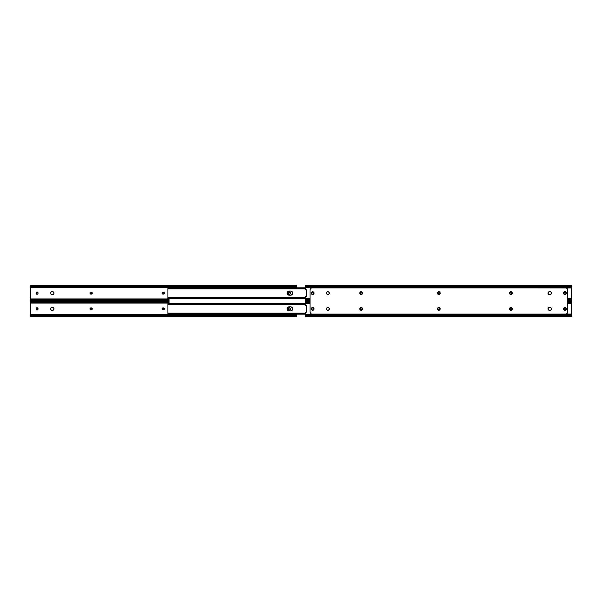 <?xml version="1.0" encoding="UTF-8"?>
<svg xmlns="http://www.w3.org/2000/svg" width="602" height="602" viewBox="0 0 602 602"><rect width="100%" height="100%" fill="white"/><g stroke="black" fill="none" stroke-linecap="round" stroke-linejoin="round"><path stroke-width="0.9" d="M289.359 294.273A0.986 0.986 0 0 0 290.345 293.294A0.986 0.986 0 0 1 289.359 294.273L288.381 293.294L288.546 292.399L289.359 291.962L290.345 292.941L290.179 293.836L289.359 294.273A0.986 0.986 0 0 1 288.381 293.294A0.986 0.986 0 0 0 289.171 294.258L289.359 294.273A0.986 0.986 0 0 1 289.171 294.258M36.082 292.753L36.06 293.294A0.986 0.986 0 0 0 37.949 293.671A0.986 0.986 0 0 0 38.024 293.294A0.986 0.986 0 0 1 37.046 294.273L36.06 293.294L36.225 292.399L37.046 291.962L38.024 292.941L37.858 293.836L37.046 294.273A0.986 0.986 0 0 1 36.06 293.294L36.082 293.483M296.304 286.131L296.304 285.453L30.1 285.453L30.845 287.32L296.304 287.32L296.304 286.417L294.995 286.695L296.304 285.453L296.304 287.816L296.304 287.32L30.845 287.32L30.318 288.095L30.883 287.59A0.564 0.564 0 0 1 30.755 287.891L30.845 287.748M30.717 298.299L30.845 298.923L169.034 298.923L30.717 299.111L30.318 298.14A0.564 0.564 0 0 1 30.845 298.923L30.883 298.645A0.564 0.564 0 0 0 30.755 298.344L30.544 298.186M91.474 292.151L91.278 292.136A0.986 0.986 0 0 1 92.264 293.121A0.986 0.986 0 0 1 91.278 294.1L89.969 293.309L90.736 292.151L92.189 292.745L91.474 294.085M53.405 291.955A1.4 1.4 0 0 0 52.63 291.722L53.796 292.339L53.924 293.656L52.908 294.491L51.403 294.408L50.643 293.656L50.643 292.58L51.403 291.827L52.63 291.722A1.4 1.4 0 0 1 54.029 293.121A1.4 1.4 0 0 1 52.63 294.513L52.908 294.491M162.487 293.934A0.986 0.986 0 0 0 162.653 294.024L163.029 294.1A0.986 0.986 0 0 1 162.043 293.121A0.986 0.986 0 0 1 163.029 292.136L163.375 292.136A0.986 0.986 0 0 1 164.361 293.121A0.986 0.986 0 0 1 163.375 294.1L162.066 293.309L162.833 292.151L164.338 292.926L163.375 294.1A0.986 0.986 0 0 0 164.338 292.933M30.1 300.285L30.1 300.782L169.034 300.782M30.1 285.506L30.431 286.417A1.309 0.926 0 0 0 31.078 286.695L31.078 286.228A1.309 0.926 180 0 1 30.431 285.95L30.1 285.506L30.431 285.95L295.973 285.95L30.431 285.95L295.334 286.228L31.078 286.228L294.995 286.289L31.409 286.289L31.409 286.695L294.995 286.695L31.078 286.695L30.1 285.95M296.304 286.417L296.304 285.95M30.1 299.909L31.409 299.548L30.1 300.729L30.431 300.285L169.034 300.285L30.431 300.285A1.309 0.926 0 0 1 31.078 300.007L169.034 300.007L31.078 300.007L169.034 299.947L31.409 299.947L31.409 299.548L169.034 299.548L31.078 299.548A1.309 0.926 180 0 0 30.431 299.819L30.1 300.127L30.694 300.127M30.469 286.876L30.837 287.304A0.564 0.564 0 0 1 30.318 288.095M289.359 291.962L289.171 291.978A0.986 0.986 0 0 0 288.381 292.941A0.986 0.986 0 0 1 289.359 291.962A0.986 0.986 0 0 1 290.345 292.941A0.986 0.986 0 0 0 289.171 291.978M36.669 292.038L36.496 292.128A0.986 0.986 0 0 0 36.06 292.941A0.986 0.986 0 0 1 37.046 291.962A0.986 0.986 0 0 1 38.024 292.941A0.986 0.986 0 0 0 37.858 292.399L37.738 292.248M37.234 291.978L37.046 291.962A0.986 0.986 0 0 0 36.504 292.128M90.736 292.151L90.383 292.301A0.986 0.986 0 0 0 90.022 292.745L89.969 292.926M90.556 292.211L90.383 292.301A0.986 0.986 0 0 1 90.932 292.136L91.278 292.136A0.986 0.986 0 0 1 91.828 292.301L91.654 292.211M89.969 293.309L90.022 293.49A0.986 0.986 0 0 0 90.112 293.663L90.232 293.814M90.112 293.663A0.986 0.986 0 0 0 90.383 293.934L90.736 294.085M162.653 292.211A0.986 0.986 0 0 1 163.029 292.136L162.653 292.211A0.986 0.986 0 0 0 162.487 292.301M162.119 292.745A0.986 0.986 0 0 0 162.066 292.926L162.066 293.309A0.986 0.986 0 0 0 162.119 293.49M30.1 288.095L30.1 298.14L30.755 298.14L30.755 288.11L30.1 288.095L30.1 297.268L30.755 297.268L30.755 288.968L30.1 288.968L30.755 288.968L30.755 288.095L30.1 288.095M30.1 300.105L30.1 300.729M296.304 285.506L295.973 285.95A1.309 0.926 180 0 1 295.334 286.228L295.334 286.695A1.309 0.926 0 0 0 295.973 286.417L296.297 286.108L295.71 286.108M162.653 294.024A0.986 0.986 0 0 0 163.029 294.1L163.375 294.1M164.338 292.926A0.986 0.986 0 0 0 163.375 292.136M50.538 293.121A1.4 1.4 0 0 0 51.93 294.513L52.63 294.513A1.4 1.4 0 0 0 53.405 294.28M53.412 294.28A1.4 1.4 0 0 0 53.412 291.955M51.938 294.513A1.4 1.4 0 0 1 50.538 293.121A1.4 1.4 0 0 1 51.938 291.722A1.4 1.4 0 0 0 50.538 293.114M51.938 291.722L52.63 291.722M90.39 293.934A0.986 0.986 0 0 0 90.932 294.1A0.986 0.986 0 0 1 89.946 293.121A0.986 0.986 0 0 1 90.932 292.136M90.932 294.1L91.278 294.1A0.986 0.986 0 0 0 91.828 293.934M37.858 292.399A0.986 0.986 0 0 0 37.046 291.962M30.717 299.111L30.108 299.819M30.755 297.268L30.1 297.268L30.1 298.14L30.755 298.14L30.755 297.268M34.464 300.782L34.464 301.218M53.405 307.72A1.4 1.4 0 0 0 52.63 307.487L53.796 308.104L53.924 309.42L52.908 310.256L51.403 310.173L50.643 309.42L50.643 308.344L51.403 307.592L52.63 307.487A1.4 1.4 0 0 1 54.029 308.879A1.4 1.4 0 0 1 52.63 310.278L52.908 310.256M289.359 310.038A0.986 0.986 0 0 0 290.345 309.059A0.986 0.986 0 0 1 289.359 310.038L288.381 309.059L288.546 308.164L289.359 307.727L290.345 308.706L290.179 309.601L289.359 310.038A0.986 0.986 0 0 1 288.381 309.059A0.986 0.986 0 0 0 289.171 310.022L289.359 310.038A0.986 0.986 0 0 1 289.171 310.022M36.082 308.517L36.06 309.059A0.986 0.986 0 0 0 37.949 309.436A0.986 0.986 0 0 0 38.024 309.059A0.986 0.986 0 0 1 37.046 310.038L36.06 309.059L36.225 308.164L37.046 307.727L38.024 308.706L37.858 309.601L37.046 310.038A0.986 0.986 0 0 1 36.06 309.059L36.082 309.247M169.034 301.218L30.1 301.218L30.845 303.077L169.034 303.077L30.845 303.077L30.318 303.859L30.883 303.355A0.564 0.564 0 0 1 30.755 303.656L30.845 303.513M30.717 314.063L30.845 314.68L296.304 314.68L296.304 314.184L296.304 314.68L30.717 314.876L30.318 313.905A0.564 0.564 0 0 1 30.845 314.68L30.883 314.41A0.564 0.564 0 0 0 30.755 314.109L30.544 313.951M91.474 307.915L91.278 307.9A0.986 0.986 0 0 1 92.264 308.879A0.986 0.986 0 0 1 91.278 309.864L89.969 309.074L90.736 307.915L92.189 308.51L91.474 309.849M162.487 309.699A0.986 0.986 0 0 0 162.653 309.789L163.029 309.864A0.986 0.986 0 0 1 162.043 308.879A0.986 0.986 0 0 1 163.029 307.9L163.375 307.9A0.986 0.986 0 0 1 164.361 308.879A0.986 0.986 0 0 1 163.375 309.864L162.066 309.074L162.833 307.915L164.338 308.691L163.375 309.864A0.986 0.986 0 0 0 164.338 309.074M30.1 316.05L30.1 316.547L296.304 316.547L295.973 316.05L30.431 316.05L30.1 316.494L30.431 316.05L295.334 315.772L30.431 316.05A1.309 0.926 0 0 1 31.078 315.772L295.334 315.772L31.078 315.772L294.995 315.711L294.995 315.305L31.409 315.305L31.409 315.711L31.409 315.305L295.334 315.305L296.304 315.884L296.304 314.68L296.304 316.547L295.973 315.583A1.309 0.926 180 0 0 295.334 315.305L295.334 315.772A1.309 0.926 0 0 1 295.973 316.05L296.304 316.494M30.1 301.271L30.431 302.181A1.309 0.926 0 0 0 31.078 302.452L31.078 301.993A1.309 0.926 180 0 1 30.431 301.715L30.1 301.271L30.431 301.715L169.034 301.715L30.431 301.715L169.034 301.993L31.078 301.993L169.034 302.053L31.409 302.053L31.409 302.452L169.034 302.452L31.078 302.452L30.1 301.715M30.1 315.674L31.078 315.305A1.309 0.926 180 0 0 30.431 315.583L30.1 315.884L30.694 315.892M30.469 302.64L30.837 303.069A0.564 0.564 0 0 1 30.318 303.859M289.359 307.727L289.171 307.742A0.986 0.986 0 0 0 288.381 308.706A0.986 0.986 0 0 1 289.359 307.727A0.986 0.986 0 0 1 290.345 308.706A0.986 0.986 0 0 0 289.171 307.742M36.669 307.803L36.496 307.893A0.986 0.986 0 0 0 36.06 308.706A0.986 0.986 0 0 1 37.046 307.727A0.986 0.986 0 0 1 38.024 308.706A0.986 0.986 0 0 0 37.858 308.164L37.738 308.013M37.234 307.742L37.046 307.727A0.986 0.986 0 0 0 36.504 307.885M90.736 307.915L90.383 308.066A0.986 0.986 0 0 0 90.022 308.51L89.969 308.691M90.556 307.976L90.383 308.066A0.986 0.986 0 0 1 90.932 307.9L91.278 307.9A0.986 0.986 0 0 1 91.828 308.066L91.654 307.976M89.969 309.074L90.022 309.255A0.986 0.986 0 0 0 90.112 309.428L90.232 309.578M90.112 309.428A0.986 0.986 0 0 0 90.383 309.699L90.736 309.849M162.653 307.976A0.986 0.986 0 0 1 163.029 307.9L162.653 307.976A0.986 0.986 0 0 0 162.487 308.066M162.119 308.51A0.986 0.986 0 0 0 162.066 308.691L162.066 309.074A0.986 0.986 0 0 0 162.119 309.255M30.1 303.859L30.1 313.905L30.755 313.905L30.755 303.875L30.1 303.859L30.1 313.032L30.755 313.032L30.755 304.732L30.1 304.732L30.755 304.732L30.755 303.859L30.1 303.859M296.304 316.05L296.304 315.583M30.1 315.869L30.1 316.494M162.653 309.789A0.986 0.986 0 0 0 163.029 309.864L163.375 309.864M164.338 309.067A0.986 0.986 0 0 0 163.375 307.9M50.538 308.886A1.4 1.4 0 0 0 51.93 310.278L52.63 310.278A1.4 1.4 0 0 0 53.405 310.045M53.412 310.045A1.4 1.4 0 0 0 53.412 307.72M51.938 310.278A1.4 1.4 0 0 1 50.538 308.879A1.4 1.4 0 0 1 51.938 307.487A1.4 1.4 0 0 0 50.538 308.879M51.938 307.487L52.63 307.487M90.39 309.699A0.986 0.986 0 0 0 90.932 309.864A0.986 0.986 0 0 1 89.946 308.879A0.986 0.986 0 0 1 90.932 307.9M90.932 309.864L91.278 309.864A0.986 0.986 0 0 0 91.828 309.699M37.858 308.164A0.986 0.986 0 0 0 37.046 307.727M30.717 314.876L30.108 315.583M30.755 313.032L30.1 313.032L30.1 313.905L30.755 313.905L30.755 313.032M288.802 295.153L287.289 293.911L287.289 292.324L288.418 291.202L290.608 291.044L292.331 291.962L292.527 293.911L291.398 295.033L289.208 295.191A2.077 2.077 0 0 1 287.131 293.121A2.077 2.077 0 0 1 289.208 291.044L288.418 291.202A2.077 2.077 0 0 0 287.131 293.114M169.034 298.419L169.034 303.596M291.398 306.967L290.608 306.809A2.077 2.077 0 0 1 292.677 308.879A2.077 2.077 0 0 1 290.608 310.956L288.057 310.609L287.131 308.879L288.057 307.155L290.608 306.809L292.527 308.089L292.331 310.038L291.014 310.918L288.418 310.798A2.077 2.077 0 0 0 289.208 310.956A2.077 2.077 0 0 1 287.131 308.879A2.077 2.077 0 0 1 289.208 306.809L288.418 306.967A2.077 2.077 0 0 0 287.131 308.879L287.177 308.48M167.898 297.606L167.898 288.629L167.898 297.411L168.477 297.727L305.696 297.727L168.477 297.727L305.696 297.817L168.771 297.817L168.771 298.374L305.696 298.374L168.297 298.404L305.696 298.404L167.898 298.419L305.696 298.404M287.131 293.121A2.077 2.077 0 0 0 287.289 293.911L287.177 292.715M291.398 291.202L290.608 291.044A2.077 2.077 0 0 1 292.677 293.121A2.077 2.077 0 0 1 290.608 295.191L291.014 295.153M167.898 287.839L305.696 287.816L168.297 287.831L305.696 287.861L168.771 287.861L168.771 288.418L305.696 288.418L168.477 288.508L305.696 288.508L167.898 288.84L167.898 288.185L167.898 288.825L168.771 288.418L168.297 287.831L305.696 287.831M305.696 297.396L167.898 297.396L168.297 298.404L167.898 298.419L167.898 297.411L168.771 297.817L168.771 298.374L167.898 298.396M292.068 291.646A2.077 2.077 0 0 0 290.608 291.044L289.208 291.044A2.077 2.077 0 0 0 288.418 291.202M287.297 293.911A2.077 2.077 0 0 0 289.208 295.191L290.608 295.191A2.077 2.077 0 0 0 292.068 294.589M292.075 294.581A2.077 2.077 0 0 0 292.677 293.121M292.677 293.114A2.077 2.077 0 0 0 292.075 291.654M167.898 313.371L167.898 304.394L167.898 313.175L168.477 313.491L305.696 313.491L168.477 313.491L305.696 313.582L168.771 313.582L168.771 314.139L305.696 314.139L168.297 314.169L305.696 314.169L167.898 314.184L305.696 314.169M287.131 308.886A2.077 2.077 0 0 0 287.289 309.676L287.131 308.879M292.068 310.354A2.077 2.077 0 0 1 290.608 310.956L291.014 310.918M167.898 303.604L305.696 303.581L168.297 303.596L305.696 303.626L168.771 303.626L168.771 304.183L305.696 304.183L168.477 304.273L305.696 304.273L167.898 304.604L167.898 303.95L167.898 304.589L168.771 304.183L168.297 303.596L305.696 303.596M305.696 313.16L167.898 313.16L168.297 314.169L167.898 314.184L167.898 313.175L168.771 313.582L168.771 314.139L167.898 314.161M292.068 307.411A2.077 2.077 0 0 0 290.608 306.809L289.208 306.809A2.077 2.077 0 0 0 288.418 306.967M287.297 309.676A2.077 2.077 0 0 0 288.418 310.798M292.075 310.346A2.077 2.077 0 0 0 292.677 308.886M292.677 308.879A2.077 2.077 0 0 0 292.075 307.419M312.446 291.978L313.604 292.753L313.454 293.836L312.641 294.273A0.986 0.986 0 0 1 311.655 293.294A0.986 0.986 0 0 0 312.641 294.273L312.446 294.258M564.954 294.273A0.986 0.986 0 0 1 563.976 293.294A0.986 0.986 0 0 0 564.954 294.273L564.142 293.836L563.976 292.941A0.986 0.986 0 0 1 564.954 291.962A0.986 0.986 0 0 1 565.94 292.941L565.865 293.671A0.986 0.986 0 0 0 565.94 293.294A0.986 0.986 0 0 1 564.954 294.273A0.986 0.986 0 0 0 565.647 293.987L565.15 294.258M327.879 291.722A1.4 1.4 0 0 1 328.15 294.491A1.4 1.4 0 0 1 327.879 294.513A1.4 1.4 0 0 0 329.166 293.656L329.038 293.896A1.4 1.4 0 0 0 329.279 293.121A1.4 1.4 0 0 1 327.879 294.513A1.4 1.4 0 0 1 326.48 293.121L326.51 292.843A1.4 1.4 0 0 1 327.879 291.722A1.4 1.4 0 0 0 326.48 293.114A1.4 1.4 0 0 1 326.51 292.843L327.104 291.955L328.15 291.744A1.4 1.4 0 0 0 327.879 291.722L327.608 291.744M329.166 292.58L329.166 292.58A1.4 1.4 0 0 0 328.15 291.744L329.038 292.339L329.249 293.392L328.654 294.28L327.345 294.408A1.4 1.4 0 0 1 326.51 293.392L326.48 293.121A1.4 1.4 0 0 0 326.51 293.385A1.4 1.4 0 0 1 326.48 293.121A1.4 1.4 0 0 0 327.337 294.408L326.585 293.656A1.4 1.4 0 0 0 329.038 293.896M306.132 296.334A0.436 0.436 0 0 1 306.185 296.334A0.436 0.436 0 0 0 306.132 296.334L305.703 296.681L305.696 299.578L310.06 299.578L305.696 299.578L305.696 300.285L310.06 300.285L305.696 300.285L305.696 300.782L305.696 298.645L310.06 298.645L305.696 298.645L305.696 296.771A0.436 0.436 0 0 1 306.132 296.334L306.132 296.334M571.245 298.344L571.9 298.14L571.9 288.095L571.245 287.891L571.245 298.344A0.564 0.564 0 0 0 571.117 298.645L567.535 298.645L571.117 298.645A0.564 0.564 0 0 1 571.283 298.299L571.117 287.59L305.696 287.59L305.733 289.645L305.696 287.59L571.306 287.952M305.914 289.848L306.659 289.84L306.659 296.395L306.185 296.334L306.659 296.387M565.865 292.564L565.94 292.941A0.986 0.986 0 0 0 565.654 292.248L565.775 292.399M565.15 291.978L565.654 292.248A0.986 0.986 0 0 0 565.331 292.038M509.811 292.745L511.068 292.136A0.986 0.986 0 0 1 512.054 293.121A0.986 0.986 0 0 1 511.068 294.1L510.022 293.814L509.759 292.926M551.056 294.107L551.229 293.896A1.4 1.4 0 0 1 550.062 294.513A1.4 1.4 0 0 0 551.357 293.656A1.4 1.4 0 0 1 551.229 293.896L550.062 294.513L548.204 293.896L548.377 292.128L550.062 291.722A1.4 1.4 0 0 1 551.462 293.114A1.4 1.4 0 0 0 550.062 291.722A1.4 1.4 0 0 1 551.357 293.648A1.4 1.4 0 0 0 551.462 293.121L551.229 293.896A1.4 1.4 0 0 0 551.357 293.656L551.229 293.896A1.4 1.4 0 0 1 550.845 294.28L550.062 294.513A1.4 1.4 0 0 0 550.838 294.28M437.639 293.121L437.639 293.121A0.986 0.986 0 0 0 438.625 294.1A0.986 0.986 0 0 1 437.639 293.121A0.986 0.986 0 0 1 438.625 292.136A0.986 0.986 0 0 0 438.248 292.211L438.971 292.136A0.986 0.986 0 0 1 439.957 293.121A0.986 0.986 0 0 1 438.971 294.1L437.662 293.309M439.663 293.814L439.167 294.085M439.791 292.572L439.934 293.309A0.986 0.986 0 0 0 439.934 292.933M361.704 294.024L360.432 293.934L359.996 293.121L360.432 292.301L361.704 292.211M567.535 300.782L571.9 300.782L571.9 300.029M571.9 286.206L571.9 285.453L305.696 285.453L305.696 285.95L305.696 285.453M571.847 286.529L571.9 285.95L305.696 285.95L305.696 286.657L305.696 285.95L571.9 285.95L571.9 285.453M571.9 300.782L571.9 300.285L567.535 300.285L571.9 300.285L571.749 299.578L567.535 299.578L571.749 299.578L571.283 299.111M571.283 287.124L571.749 286.657L305.696 286.657L571.749 286.657L571.163 287.304A0.564 0.564 0 0 0 571.509 288.072L571.245 287.891A0.564 0.564 0 0 1 571.117 287.59L571.9 286.326M305.696 287.59L305.696 289.464A0.436 0.436 0 0 0 306.185 289.901L306.659 289.84L306.659 296.395L306.185 296.334M306.659 289.848L306.185 289.901A0.436 0.436 0 0 1 305.733 289.645L305.839 289.795M312.265 294.197L311.655 293.294L312.265 292.038M563.991 292.753L564.954 291.962A0.986 0.986 0 0 0 563.976 292.941L563.976 293.294M511.264 292.151L512.054 293.121L511.264 294.085M439.934 292.926A0.986 0.986 0 0 0 438.971 292.136L439.663 292.421M437.662 292.926L438.075 292.301A0.986 0.986 0 0 0 437.639 293.114M361.877 292.301L362.314 293.121L361.877 293.934M362.231 292.738A0.986 0.986 0 0 0 361.328 292.136A0.986 0.986 0 0 1 362.314 293.121A0.986 0.986 0 0 1 361.328 294.1A0.986 0.986 0 0 0 362.231 293.498M362.238 293.49A0.986 0.986 0 0 0 362.238 292.745M360.071 293.498A0.986 0.986 0 0 0 360.982 294.1A0.986 0.986 0 0 1 359.996 293.121A0.986 0.986 0 0 1 360.982 292.136L361.328 292.136M360.982 292.136A0.986 0.986 0 0 0 360.071 292.738M438.625 294.1L438.971 294.1A0.986 0.986 0 0 0 439.934 293.309M510.022 293.814A0.986 0.986 0 0 0 510.722 294.1A0.986 0.986 0 0 1 509.736 293.121A0.986 0.986 0 0 1 510.722 292.136L511.068 292.136M510.722 292.136A0.986 0.986 0 0 0 510.022 292.421M312.641 291.962A0.986 0.986 0 0 0 311.655 292.941A0.986 0.986 0 0 1 312.641 291.962A0.986 0.986 0 0 1 313.619 292.941A0.986 0.986 0 0 0 313.017 292.038M313.619 293.294A0.986 0.986 0 0 1 312.641 294.273A0.986 0.986 0 0 0 313.619 293.294L313.619 292.941M571.283 298.299L571.9 298.14L571.682 288.095A0.564 0.564 0 0 1 571.637 288.095L571.509 288.065M548.377 307.893L550.062 307.487A1.4 1.4 0 0 1 551.357 308.344L551.44 308.608A1.4 1.4 0 0 1 551.462 308.879A1.4 1.4 0 0 0 550.062 307.487A1.4 1.4 0 0 1 551.462 308.879L551.056 309.872L550.062 310.278L548.588 310.045L547.971 308.879L548.588 307.72L550.062 307.487L551.056 307.893L551.44 309.157A1.4 1.4 0 0 0 551.462 308.886A1.4 1.4 0 0 1 551.357 309.413L551.229 309.661A1.4 1.4 0 0 0 551.462 308.886M437.398 308.886A1.4 1.4 0 0 0 437.631 309.654M437.631 308.111A1.4 1.4 0 0 0 437.398 308.879L437.639 309.661A1.4 1.4 0 0 0 438.527 310.256L437.503 309.42L437.812 307.893L439.332 307.592L440.197 308.879A1.4 1.4 0 0 1 438.798 310.278A1.4 1.4 0 0 1 437.398 308.879L437.639 308.104A1.4 1.4 0 0 1 438.527 307.509L438.264 307.592M437.398 308.879A1.4 1.4 0 0 1 438.798 307.487A1.4 1.4 0 0 1 440.197 308.879A1.4 1.4 0 0 0 440.167 308.615L439.957 309.661L439.069 310.256A1.4 1.4 0 0 0 440.197 308.886M437.503 293.656L437.639 293.896A1.4 1.4 0 0 0 437.804 294.1L437.503 292.58L439.069 291.744L440.197 293.121L439.069 294.491A1.4 1.4 0 0 0 440.197 293.121A1.4 1.4 0 0 1 438.798 294.513A1.4 1.4 0 0 1 437.398 293.121A1.4 1.4 0 0 0 437.631 293.889M437.812 294.107A1.4 1.4 0 0 0 438.527 294.491L437.812 294.107M563.668 293.656L563.562 293.121A1.4 1.4 0 0 0 566.324 293.392A1.4 1.4 0 0 0 566.354 293.121A1.4 1.4 0 0 1 564.954 294.513A1.4 1.4 0 0 1 563.562 293.121L563.969 292.128L565.233 291.744L566.121 292.339L566.324 293.392L565.729 294.28L564.684 294.491L563.796 293.896L563.668 292.58M563.668 309.42L563.562 308.879A1.4 1.4 0 0 1 564.954 307.487A1.4 1.4 0 0 1 566.354 308.879L565.948 309.872L564.954 310.278L563.969 309.872L563.562 308.879L563.969 307.893L564.954 307.487L565.948 307.893L566.354 308.879A1.4 1.4 0 0 1 564.954 310.278A1.4 1.4 0 0 1 563.562 308.879A1.4 1.4 0 0 0 566.324 309.157A1.4 1.4 0 0 0 566.354 308.886M328.865 309.872L328.15 310.256A1.4 1.4 0 0 1 326.48 308.886A1.4 1.4 0 0 0 327.345 310.173A1.4 1.4 0 0 0 329.279 308.879A1.4 1.4 0 0 1 327.879 310.278A1.4 1.4 0 0 1 326.48 308.879L326.894 307.893L327.879 307.487L328.865 307.893L329.279 308.879L328.865 309.872L327.879 310.278L326.894 309.872L326.48 308.879A1.4 1.4 0 0 1 327.879 307.487A1.4 1.4 0 0 1 329.279 308.879L329.038 309.661A1.4 1.4 0 0 1 327.879 310.278L327.608 310.256M551.462 293.114A1.4 1.4 0 0 0 550.062 291.722L551.056 292.128L551.462 293.121A1.4 1.4 0 0 1 550.062 294.513L548.828 294.408M509.601 309.42L509.495 308.879A1.4 1.4 0 0 1 510.895 307.487A1.4 1.4 0 0 1 512.294 308.879L511.881 309.872L510.895 310.278L509.909 309.872L509.495 308.879L509.909 307.893L510.895 307.487L511.881 307.893L512.294 308.879A1.4 1.4 0 0 1 510.895 310.278A1.4 1.4 0 0 1 509.495 308.879A1.4 1.4 0 0 0 512.264 309.157A1.4 1.4 0 0 0 512.294 308.886M509.601 293.656L509.495 293.121A1.4 1.4 0 0 0 512.264 293.392A1.4 1.4 0 0 0 512.294 293.121A1.4 1.4 0 0 1 510.895 294.513A1.4 1.4 0 0 1 509.495 293.121L509.909 292.128L511.166 291.744L512.054 292.339L512.264 293.392L511.67 294.28L510.624 294.491L509.601 293.656L509.601 292.58M362.554 293.114A1.4 1.4 0 0 0 362.321 292.346L362.442 293.656L361.426 294.491A1.4 1.4 0 0 0 361.155 291.722A1.4 1.4 0 0 0 359.861 293.648L359.988 292.339L360.884 291.744L362.141 292.128L362.554 293.121A1.4 1.4 0 0 1 361.155 294.513A1.4 1.4 0 0 1 359.755 293.121L359.785 292.843A1.4 1.4 0 0 0 359.755 293.114M359.868 293.656A1.4 1.4 0 0 0 360.162 294.1M360.169 294.107A1.4 1.4 0 0 0 360.884 294.491L359.785 293.392M359.755 308.886A1.4 1.4 0 0 0 359.861 309.413L359.988 308.104L360.884 307.509L361.93 307.72L362.554 308.879A1.4 1.4 0 0 1 361.155 310.278A1.4 1.4 0 0 1 359.755 308.879A1.4 1.4 0 0 1 361.155 307.487A1.4 1.4 0 0 1 362.554 308.879L362.524 309.157A1.4 1.4 0 0 0 362.554 308.886M359.868 309.42A1.4 1.4 0 0 0 360.162 309.864M360.38 310.045L360.169 309.872A1.4 1.4 0 0 0 360.884 310.256L359.861 309.42M361.689 310.173L361.426 310.256A1.4 1.4 0 0 0 362.524 309.157L361.93 310.045L360.884 310.256M311.242 308.886A1.4 1.4 0 0 0 312.099 310.173A1.4 1.4 0 0 0 314.033 308.879A1.4 1.4 0 0 1 312.641 310.278A1.4 1.4 0 0 1 311.242 308.879L311.648 307.893L312.641 307.487L313.627 307.893L314.033 308.879L313.627 309.872L312.641 310.278L311.648 309.872L311.242 308.879A1.4 1.4 0 0 1 312.641 307.487A1.4 1.4 0 0 1 314.033 308.879L313.928 309.42M313.928 292.58L314.033 293.121A1.4 1.4 0 0 0 312.641 291.722A1.4 1.4 0 0 0 311.347 293.648A1.4 1.4 0 0 0 314.033 293.121A1.4 1.4 0 0 1 312.641 294.513A1.4 1.4 0 0 1 311.242 293.121L311.648 292.128L312.641 291.722L313.627 292.128L314.033 293.121L313.416 294.28L312.363 294.491L311.475 293.896L311.264 292.843A1.4 1.4 0 0 0 311.242 293.114M326.585 293.656L326.51 293.392A1.4 1.4 0 0 0 326.585 293.648L326.51 292.843A1.4 1.4 0 0 0 326.48 293.114M310.06 289.645L310.06 312.355L310.06 289.645L310.06 312.355L310.572 313.589L311.806 314.101L565.79 314.101L311.806 314.101L565.79 314.101L567.024 313.589L567.535 312.355L567.535 289.645L567.535 312.355L567.535 289.645L567.024 288.411L565.79 287.899L311.806 287.899L565.79 287.899L311.806 287.899L310.572 288.411L310.06 289.645A1.746 1.746 0 0 1 311.806 287.899M548.588 291.955L549.37 291.722A1.4 1.4 0 0 0 549.092 294.491A1.4 1.4 0 0 0 549.37 294.513A1.4 1.4 0 0 1 547.971 293.121A1.4 1.4 0 0 1 549.37 291.722L550.341 291.744M329.249 293.392L329.279 293.121A1.4 1.4 0 0 0 326.593 292.58L326.713 292.339M328.15 291.744L328.865 292.128M567.4 313.025A1.746 1.746 0 0 1 567.242 313.326L567.498 312.694A1.746 1.746 0 0 0 567.498 312.686M565.79 287.899A1.746 1.746 0 0 1 567.535 289.645L567.024 288.411A1.746 1.746 0 0 0 566.128 287.937M310.196 288.975A1.746 1.746 0 0 1 310.354 288.674L310.098 289.306A1.746 1.746 0 0 0 310.09 289.314M311.806 314.101A1.746 1.746 0 0 1 310.06 312.355L310.572 313.589A1.746 1.746 0 0 0 311.467 314.063M550.341 310.256L549.092 310.256A1.4 1.4 0 0 0 549.37 310.278A1.4 1.4 0 0 1 547.971 308.879A1.4 1.4 0 0 1 549.37 307.487A1.4 1.4 0 0 0 549.092 310.256L548.828 310.173M548.588 310.045L548.204 309.661M547.993 308.608L548.204 308.104M551.357 308.352A1.4 1.4 0 0 1 551.432 308.608A1.4 1.4 0 0 0 550.062 307.487L550.341 307.509M440.167 308.608A1.4 1.4 0 0 0 439.964 308.111L440.085 308.344M440.197 308.879L439.573 310.045M439.332 310.173L438.527 310.256M437.428 293.392L438.023 291.955M438.264 291.827L438.527 291.744A1.4 1.4 0 0 0 437.639 292.339M440.197 293.114A1.4 1.4 0 0 0 439.964 292.346L439.957 293.896M439.332 294.408L438.527 294.491M563.969 292.128L564.684 291.744M566.354 293.114A1.4 1.4 0 0 0 565.737 291.955L565.948 292.128M566.324 292.843L566.354 293.121A1.4 1.4 0 0 0 564.954 291.722A1.4 1.4 0 0 0 563.562 293.121A1.4 1.4 0 0 1 565.729 291.955M565.729 294.28L564.954 294.513M564.684 294.491L563.969 294.107M563.969 307.893L564.684 307.509A1.4 1.4 0 0 0 563.562 308.879L563.668 308.344M566.249 308.344L566.324 308.608A1.4 1.4 0 0 0 564.954 307.487L565.233 307.509M566.324 308.608A1.4 1.4 0 0 1 566.354 308.879L566.324 309.157M564.684 310.256L563.969 309.872M327.337 307.592A1.4 1.4 0 0 0 327.104 307.72L327.879 307.487A1.4 1.4 0 0 1 329.166 308.344L329.279 308.879A1.4 1.4 0 0 0 326.593 308.344L326.713 308.104M328.15 310.256A1.4 1.4 0 0 0 328.15 307.509L328.414 307.592M327.104 310.045L326.894 309.872A1.4 1.4 0 0 0 327.337 310.173M326.48 308.886A1.4 1.4 0 0 0 326.51 309.15L326.51 308.608A1.4 1.4 0 0 0 326.48 308.879A1.4 1.4 0 0 1 326.585 308.352A1.4 1.4 0 0 0 326.48 308.879L326.51 309.157A1.4 1.4 0 0 0 326.886 309.872M551.44 292.843L551.462 293.121A1.4 1.4 0 0 1 551.357 293.648M548.204 293.896L547.993 293.392M510.361 307.592L510.624 307.509A1.4 1.4 0 0 0 509.495 308.879L509.601 308.344M512.189 308.344L512.264 308.608A1.4 1.4 0 0 0 510.895 307.487L511.166 307.509M512.264 308.615A1.4 1.4 0 0 1 512.294 308.879L512.264 309.157M512.294 293.114A1.4 1.4 0 0 0 510.361 291.827L510.624 291.744M512.264 292.843L512.294 293.121A1.4 1.4 0 0 0 510.895 291.722A1.4 1.4 0 0 0 509.495 293.121A1.4 1.4 0 0 1 510.353 291.827M511.67 294.28L510.895 294.513M359.785 292.843A1.4 1.4 0 0 1 359.861 292.587L359.988 292.339A1.4 1.4 0 0 0 359.868 292.58M360.621 291.827L360.884 291.744A1.4 1.4 0 0 0 360.169 292.128M362.554 293.121L362.314 293.896M361.689 294.408L360.884 294.491M359.785 309.157L359.755 308.879A1.4 1.4 0 0 1 359.861 308.352L359.988 308.104A1.4 1.4 0 0 0 359.868 308.344M360.621 307.592L360.884 307.509A1.4 1.4 0 0 0 360.169 307.893M362.524 308.608L362.554 308.879A1.4 1.4 0 0 0 362.321 308.111L362.442 308.344M362.554 308.879L361.93 310.045M313.928 308.344L314.033 308.879A1.4 1.4 0 0 0 311.347 308.344L311.475 308.104M311.859 307.72L312.641 307.487M312.912 307.509L313.627 307.893M313.627 309.872L312.912 310.256M311.264 309.157L311.242 308.879A1.4 1.4 0 0 1 311.347 308.352M313.928 293.656L314.033 293.121A1.4 1.4 0 0 0 311.347 292.58L311.475 292.339M312.912 291.744L313.627 292.128M313.627 294.107L312.912 294.491M329.249 292.843L329.279 293.121A1.4 1.4 0 0 0 327.879 291.722A1.4 1.4 0 0 0 326.48 293.121L326.51 292.843A1.4 1.4 0 0 1 326.585 292.587M362.314 308.104A1.4 1.4 0 0 0 361.426 307.509M362.314 292.339A1.4 1.4 0 0 0 361.426 291.744M439.957 292.339A1.4 1.4 0 0 0 439.069 291.744M437.631 292.346A1.4 1.4 0 0 0 437.398 293.114M437.398 293.121A1.4 1.4 0 0 1 438.798 291.722A1.4 1.4 0 0 1 440.197 293.121M439.957 308.104A1.4 1.4 0 0 0 439.069 307.509M551.44 308.615A1.4 1.4 0 0 1 550.062 310.278A1.4 1.4 0 0 0 551.357 309.42A1.4 1.4 0 0 1 550.062 310.278A1.4 1.4 0 0 0 551.229 309.661L551.056 309.872M567.535 312.355A1.746 1.746 0 0 1 565.79 314.101M566.128 314.063A1.746 1.746 0 0 0 567.024 313.589M311.467 287.937A1.746 1.746 0 0 0 310.572 288.411M312.446 307.742L313.604 308.517L313.454 309.601L312.641 310.038A0.986 0.986 0 0 1 311.655 309.059A0.986 0.986 0 0 0 312.641 310.038L312.446 310.022M564.954 310.038A0.986 0.986 0 0 1 563.976 309.059A0.986 0.986 0 0 0 564.954 310.038L564.142 309.601L563.976 308.706A0.986 0.986 0 0 1 564.954 307.727A0.986 0.986 0 0 1 565.94 308.706L565.865 309.436A0.986 0.986 0 0 0 565.94 309.059A0.986 0.986 0 0 1 564.954 310.038A0.986 0.986 0 0 0 565.647 309.752L565.15 310.022M329.046 309.654A1.4 1.4 0 0 0 329.166 309.42L329.249 309.157M328.15 307.509A1.4 1.4 0 0 0 326.51 308.608M305.696 316.547L305.696 316.05L305.696 316.547L571.9 316.547L571.9 316.05L305.696 316.05L305.696 314.41L571.117 314.41A0.564 0.564 0 0 1 571.283 314.063L305.696 314.41L305.696 312.536A0.436 0.436 0 0 1 306.185 312.099A0.436 0.436 0 0 0 306.132 312.099L305.703 312.446L305.696 315.343L571.749 315.343L571.117 314.537L571.749 315.343L305.696 315.343L305.696 316.05L571.9 315.794M571.245 314.109L571.9 313.905L571.9 303.859L571.245 303.656L571.245 314.109A0.564 0.564 0 0 0 571.117 314.41L571.245 303.656L567.535 303.355L571.306 303.717M305.914 305.613L306.659 305.605L306.659 312.16L306.185 312.099L306.659 312.152M306.659 305.613L306.185 305.665A0.436 0.436 0 0 1 305.733 305.41L305.696 303.355L305.839 305.56M565.865 308.329L565.94 308.706A0.986 0.986 0 0 0 565.654 308.013L565.775 308.164M565.15 307.742L565.654 308.013A0.986 0.986 0 0 0 565.331 307.803M509.811 308.51L511.068 307.9A0.986 0.986 0 0 1 512.054 308.879A0.986 0.986 0 0 1 511.068 309.864L510.022 309.578L509.759 308.691M437.639 308.886A0.986 0.986 0 0 0 438.625 309.864A0.986 0.986 0 0 1 437.639 308.879A0.986 0.986 0 0 1 438.625 307.9A0.986 0.986 0 0 0 438.248 307.976L438.971 307.9A0.986 0.986 0 0 1 439.957 308.879A0.986 0.986 0 0 1 438.971 309.864L437.662 309.074M439.663 309.578L439.167 309.849M439.791 308.337L439.934 309.074A0.986 0.986 0 0 1 438.971 309.864L438.625 309.864M437.662 308.691L438.075 308.066A0.986 0.986 0 0 0 437.639 308.879M361.704 309.789L360.432 309.699L359.996 308.879L360.432 308.066L361.704 307.976M571.9 301.971L571.9 301.218L567.535 301.218M305.696 303.355L305.696 301.218L305.696 301.715L310.06 301.715L305.696 301.715L305.696 302.422L310.06 302.422L305.696 302.422L305.696 303.355L310.06 303.355L305.696 303.355L305.696 305.229A0.436 0.436 0 0 0 306.185 305.665L306.659 305.605L306.659 312.16L306.185 312.099M571.9 316.547L571.283 314.876M571.283 302.889L571.749 302.422L567.535 302.422L571.749 302.422L571.163 303.069A0.564 0.564 0 0 0 571.509 303.829L571.245 303.656A0.564 0.564 0 0 1 571.117 303.355L571.9 301.218M567.535 301.715L571.9 301.715L567.535 301.715M312.265 309.962L311.655 309.059L312.265 307.803M563.991 308.517L564.954 307.727A0.986 0.986 0 0 0 563.976 308.706L563.976 309.059M511.264 307.915L512.054 308.879L511.264 309.849M439.934 309.067A0.986 0.986 0 0 0 438.971 307.9L439.663 308.186M361.877 308.066L362.314 308.879L361.877 309.699M362.231 308.502A0.986 0.986 0 0 0 361.328 307.9A0.986 0.986 0 0 1 362.314 308.879A0.986 0.986 0 0 1 361.328 309.864A0.986 0.986 0 0 0 362.231 309.262M362.238 309.255A0.986 0.986 0 0 0 362.238 308.51M360.071 309.262A0.986 0.986 0 0 0 360.982 309.864A0.986 0.986 0 0 1 359.996 308.879A0.986 0.986 0 0 1 360.982 307.9L361.328 307.9M360.982 307.9A0.986 0.986 0 0 0 360.071 308.502M327.097 307.72A1.4 1.4 0 0 0 326.593 308.344M510.022 309.578A0.986 0.986 0 0 0 510.722 309.864A0.986 0.986 0 0 1 509.736 308.879A0.986 0.986 0 0 1 510.722 307.9L511.068 307.9M510.722 307.9A0.986 0.986 0 0 0 510.022 308.186M312.641 307.727A0.986 0.986 0 0 0 311.655 308.706A0.986 0.986 0 0 1 312.641 307.727A0.986 0.986 0 0 1 313.619 308.706A0.986 0.986 0 0 0 313.017 307.803M313.619 309.059A0.986 0.986 0 0 1 312.641 310.038A0.986 0.986 0 0 0 313.619 309.059L313.619 308.706M571.283 314.063L571.9 313.905L571.682 303.859A0.564 0.564 0 0 1 571.637 303.859L571.509 303.829M30.108 286.108L30.694 286.108M296.297 315.892L295.71 315.892M30.108 301.873L30.694 301.873M305.696 288.84L167.898 288.84M305.696 304.604L167.898 304.604M305.696 300.782L310.06 300.782M310.06 301.218L305.696 301.218"/></g></svg>
